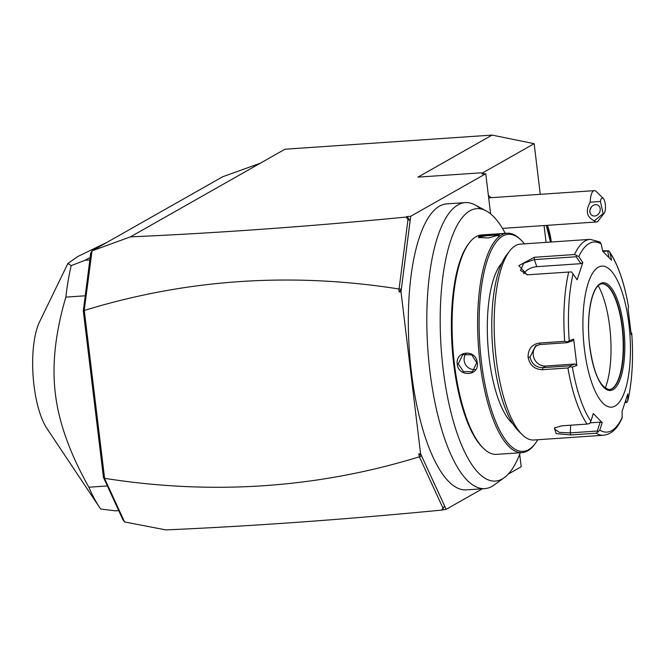 <?xml version="1.0" encoding="UTF-8"?>
<svg xmlns="http://www.w3.org/2000/svg" width="665" height="665" viewBox="0 0 665 665"><rect width="100%" height="100%" fill="white"/><g stroke="black" fill="none" stroke-linecap="round" stroke-linejoin="round"><path stroke-width="1" d="M482.391 488.783L446.165 509.332L441.543 510.105C344.935 519.473 253.041 526.082 165.868 529.914L124.563 521.934L104.621 478.584L103.441 477.395L83.3 310.921L84.239 310.114L92.028 250.846L222.692 176.749L260.273 163.233L284.986 149.218L492.092 135.086L534.145 143.673L540.279 194.33M544.061 225.56L546.09 242.359M519.698 454.237L521.21 466.772L508.251 474.12M446.165 509.332L420.604 453.779L418.759 453.904L421.477 455.708L444.652 506.082L441.543 510.105M444.652 506.082L442.466 509.581M421.477 455.708L419.499 457.096L442.932 508.018M419.499 457.096L418.759 453.904M84.239 310.114L104.621 478.584M104.762 478.351C212.468 495.284 317.247 488.135 419.116 456.897M84.438 310.414C186.308 279.175 291.095 272.027 398.792 288.959L401.328 289.209L399.158 291.96L401.003 291.835L420.604 453.779M399.158 291.96L398.792 288.959M92.028 250.846L130.406 236.873C217.58 233.041 309.474 226.433 406.082 217.064L407.005 216.541L410.114 220.714L401.328 289.209M407.005 216.541L410.704 216.291L401.003 291.835M406.082 217.064L408.002 219.384L410.114 220.714M408.002 219.384L399.116 288.627M83.3 310.921L90.689 253.307L91.803 251.162M124.563 521.934L122.934 519.764L103.441 477.395M410.704 216.291L485.749 173.731L482.05 173.981L483.289 173.282L480.82 172.833L417.953 177.123L492.092 135.086M130.406 236.873L260.273 163.233M483.289 173.282L483.688 173.873M485.749 173.731L490.612 213.889M465.259 202.609L446.764 203.872A143.341 47.323 86.1 0 0 411.427 372.45A143.341 47.323 86.1 0 0 466.281 489.881L484.777 488.625A143.341 47.323 -93.9 0 1 429.914 371.195A143.341 47.323 86.1 0 1 465.259 202.609A143.341 47.323 86.1 0 1 474.993 204.903A143.341 47.323 86.1 0 1 480.612 208.86M482.258 173.1L534.145 143.673M488.742 198.444A15.711 5.187 -93.9 0 1 490.105 197.754L594.385 190.639A15.711 5.187 -93.9 0 1 596.256 191.503L603.255 198.403A7.855 2.594 86.1 0 0 600.42 201.453L603.155 213.623A7.855 2.594 86.1 0 0 604.252 213.083A7.855 2.594 86.1 0 0 605.433 205.626A7.855 2.594 86.1 0 0 603.255 198.403M600.42 201.453L590.188 202.218A15.711 5.187 -93.9 0 1 592.291 192.252A15.711 5.187 -93.9 0 1 594.385 190.639M604.252 213.083L598.259 220.863A15.711 5.187 -93.9 0 1 596.522 221.977A15.711 5.187 -93.9 0 1 594.36 220.813L603.155 213.623M590.188 202.218C585.3 211.038 586.696 217.239 594.36 220.813M590.013 212.459A5.894 4.938 -60.7 0 1 592.116 206.217A5.894 4.938 -60.7 0 1 597.951 205.219A5.894 4.938 -60.7 0 1 600.104 208.245A5.894 4.938 -60.7 0 1 598.01 214.487A5.894 4.938 -60.7 0 1 592.174 215.485A5.894 4.938 -60.7 0 1 590.013 212.459M591.501 206.857A5.894 4.938 -60.7 0 1 590.229 209.109L589.73 212.044M520.254 452.74A136.533 45.079 -93.9 0 1 504.294 477.653L494.112 485.026A143.341 47.323 -93.9 0 1 484.777 488.625M504.294 477.653A136.533 45.079 -93.9 0 1 441.136 347.928A136.533 45.079 -93.9 0 1 486.09 210.83A136.533 45.079 -93.9 0 1 505.284 233.34M524.444 243.839A108.777 35.91 86.1 0 0 521.293 240.314L520.238 239.275A109.958 36.301 86.1 0 0 507.104 233.216L481.585 234.953A109.958 36.301 86.1 0 0 469.39 242.75L468.493 243.914A108.777 35.91 86.1 0 0 453.73 364.146A108.777 35.91 86.1 0 0 482.366 447.262L483.413 448.293A109.958 36.301 86.1 0 0 496.556 454.361L522.075 452.616A109.958 36.301 86.1 0 0 534.269 444.827L535.167 443.655A108.777 35.91 86.1 0 0 537.81 439.74M469.39 242.75A109.958 36.301 86.1 0 0 454.469 364.279A109.958 36.301 86.1 0 0 483.413 448.293M477.221 362.724C479.623 376.116 458.476 377.562 457.246 364.088C455.193 350.497 476.348 349.05 477.221 362.724L476.722 362.633L472.458 371.727L463.522 371.627L458.235 363.896L462.774 354.653L471.66 354.778L476.722 362.633M507.104 233.216A109.958 36.301 86.1 0 0 479.989 362.533A109.958 36.301 86.1 0 0 522.075 452.616M478.775 236.507C482.632 234.637 503.746 233.199 498.75 235.144L488.218 237.954L478.492 237.53L478.775 236.507L479.615 237.23C483.031 235.56 502.79 234.213 498.102 235.967M499.232 234.787L498.75 235.144M521.293 240.314A108.777 35.91 86.1 0 0 481.468 362.25A108.777 35.91 86.1 0 0 535.167 443.655M512.806 423.746A84.43 27.872 -93.9 0 1 489.132 357.903A84.43 27.872 -93.9 0 1 501.851 263.082M509.589 251.071L506.597 254.961A94.247 31.114 86.1 0 0 493.804 359.125A94.247 31.114 86.1 0 0 518.617 431.144L522.116 434.594A98.179 32.41 86.1 0 0 533.845 440.006L603.587 435.251A98.179 32.41 -93.9 0 1 596.114 433.214L570.753 434.952L556.131 433.613L554.46 427.969L561.742 425.816L587.104 424.087A98.179 32.41 -93.9 0 1 567.918 367.969L542.557 369.698C534.793 369.532 529.963 365.434 528.077 357.404C527.993 349.15 531.751 344.362 539.332 343.057L564.693 341.328A98.179 32.41 -93.9 0 1 568.708 272.051L527.121 274.828L518.833 265.634L534.336 257.28L574.485 254.537A98.179 32.41 -93.9 0 1 590.221 239.35L520.479 244.113A98.179 32.41 86.1 0 0 509.589 251.071A98.179 32.41 86.1 0 0 496.273 359.574A98.179 32.41 86.1 0 0 522.116 434.594M567.918 367.969L570.404 366.789L572.39 367.047A95.27 31.455 86.1 0 0 590.886 421.161L589.788 423.497L587.104 424.087M568.708 272.051L571.451 271.91L573.072 273.922A95.27 31.455 86.1 0 0 569.207 340.721L573.671 339.167L576.863 365.509L575.134 364.004L569.897 365.825L570.404 366.789M569.897 365.825L542.84 367.67C535.94 367.504 531.676 363.954 530.047 357.022L535.574 345.883L540.038 344.537L567.095 342.691L572.341 340.871L573.671 339.167M602.606 250.788L608.708 250.78L610.054 252.949L611.601 260.264L602.698 251.237L601.152 243.93A95.27 31.455 86.1 0 0 578.783 256.615L574.485 254.537M625.092 402.549L627.045 402.367L627.876 400.189A95.27 31.455 86.1 0 0 631.742 333.389L631.226 334.678L628.043 308.336L628.558 307.064A95.27 31.455 86.1 0 0 610.054 252.949M631.027 332.317L631.75 333.34C633.521 358.834 632.207 381.311 627.802 400.771L627.793 394.021L622.074 411.336L622.157 417.495L621.65 418.734M625.981 400.205L626.014 402.4L627.045 402.367M626.014 402.4L625.258 402.45M596.114 433.214L599.788 430.18A95.27 31.455 86.1 0 0 622.157 417.495M590.886 421.161L593.296 413.58L602.199 422.608L600.129 422.159L597.303 431.036L598.201 432.026M597.303 431.036L570.246 432.882L559.415 432.391L554.527 429.008L555.325 427.429M576.863 365.509L572.39 367.047M584.435 349.241A70.69 23.333 86.1 0 0 615.075 406.041A70.69 23.333 86.1 0 0 628.915 324.021A70.69 23.333 86.1 0 0 598.276 267.23A70.69 23.333 86.1 0 0 584.435 349.241M602.199 422.608L599.788 430.18M575.134 364.004L545.757 366.016A11.779 10.981 60.4 0 1 534.12 358.452A11.779 10.981 60.4 0 1 537.145 345.152M569.207 340.721L567.395 341.91L564.693 341.328M567.095 342.691L567.395 341.91M527.619 274.828L520.504 270.439L523.737 263.215L534.361 259.616L576.214 256.757L576.846 255.551M590.221 239.35L599.913 241.994L601.152 243.93M603.072 251.57L608.708 250.78M607.719 251.254L609.024 257.405M578.783 256.615L582.823 262.509L577.112 279.824L573.072 273.922M609.198 389.599A53.017 17.506 86.1 0 0 612.465 388.285A53.017 17.506 86.1 0 0 622.091 327.263A53.017 17.506 86.1 0 0 605.399 284.678A53.017 17.506 86.1 0 0 601.983 283.814M598.226 285.726A62.444 20.615 -93.9 0 1 609.68 326.623A62.444 20.615 -93.9 0 1 605.225 388.219M523.704 273.839A11.779 6.999 161.1 0 1 536.78 266.682L580.952 263.664L576.214 256.757M582.823 262.509L580.952 263.664M600.129 422.159L590.171 422.84M474.985 369.507A9.817 9.152 60.4 0 1 464.162 360.53A9.817 9.152 -119.6 0 1 466.007 353.581M479.116 237.829L479.615 237.23M85.245 295.792L65.86 297.114A157.081 51.862 -93.9 0 1 71.197 265.618L85.253 260.239L90.157 257.455M107.389 485.957L88.861 487.221C69.933 453.555 58.761 422.366 55.353 393.672C51.82 364.969 55.32 332.783 65.86 297.114M118.744 510.645L115.577 510.861L100.648 509.008A157.081 51.862 -93.9 0 1 99.708 507.628A157.081 51.862 -93.9 0 1 88.861 487.221M89.841 259.924L85.253 260.239M71.197 265.618L67.888 263.465L78.005 256.407L106.708 242.517M99.708 507.628L46.899 428.443A61.737 20.382 -93.9 0 1 33.99 385.401A61.737 20.382 -93.9 0 1 39.617 321.719L67.888 263.465M546.298 225.41L550.454 242.06M542.557 369.698L542.84 367.67L545.757 366.016M528.077 357.404L530.047 357.022M539.332 343.057L540.038 344.537M570.753 434.952L570.246 432.882L570.686 425.209M534.336 257.28L534.361 259.616L536.78 266.682M623.662 326.997A53.998 17.83 86.1 0 0 600.262 283.614A53.998 17.83 86.1 0 0 589.689 346.266A53.998 17.83 86.1 0 0 613.088 389.648A53.998 17.83 86.1 0 0 623.662 326.997M609.356 389.59A53.017 17.506 86.1 0 0 622.432 327.238A53.017 17.506 86.1 0 0 602.141 283.805C592 284.071 585.807 315.942 589.739 346.216C593.521 373.007 600.063 387.462 609.356 389.59M457.246 364.088L458.235 363.896M547.445 225.327L551.318 242.002A75.777 70.648 -119.6 0 0 547.428 225.327M488.368 195.402L491.094 197.688M596.522 221.977L502.482 228.394M486.09 210.83L474.993 204.903M628.566 307.022C624.344 282.766 617.976 264.313 609.464 251.644M603.587 435.251C610.187 434.453 615.574 430.28 619.747 422.732L622.016 418.327"/></g></svg>
